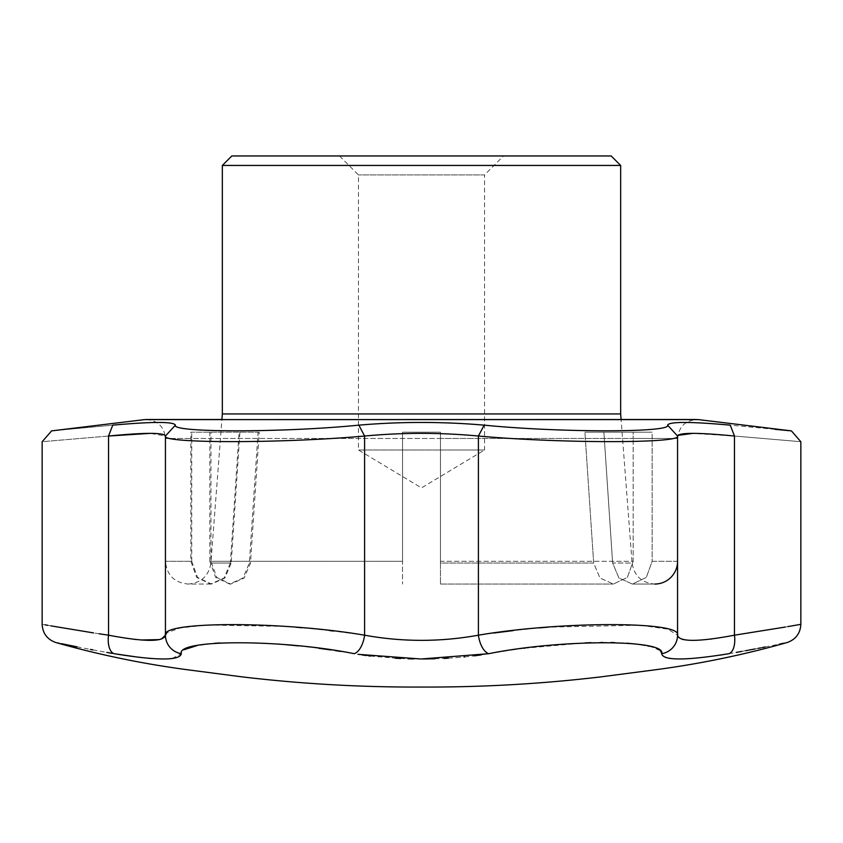 <?xml version="1.0" encoding="UTF-8"?>
<svg xmlns="http://www.w3.org/2000/svg" width="843" height="843" viewBox="0 0 843 843"><rect width="100%" height="100%" fill="white"/><g stroke="black" fill="none" stroke-linecap="round" stroke-linejoin="round"><path stroke-width="0.63" stroke-dasharray="4.21 3.16" d="M440.467 561.301L440.467 432.174L402.532 432.174L402.532 584.062L402.532 432.174L402.532 563.04L402.532 432.174L440.467 432.174L402.532 432.174L440.467 432.174L440.467 563.04L593.662 563.04L584.926 432.174L652.134 432.174L584.926 432.174L603.894 432.174L612.629 563.04L618.931 578.013L632.355 584.062L646.328 577.413L652.134 561.301L652.134 438.476L633.167 438.476L633.167 432.174L584.926 432.174L593.662 563.04L599.963 578.013L613.388 584.062L599.963 578.013L593.662 563.04L440.467 563.04L440.467 584.062L440.467 432.174L440.467 438.476L402.532 438.476L652.134 438.476L652.134 432.174L633.167 432.174L633.167 438.476L440.467 438.476L440.467 561.301L633.167 561.301L627.361 577.413L613.388 584.062L627.361 577.413L633.167 561.301L633.167 438.476L633.167 561.301L440.467 561.301M339.497 155.955L358.465 174.922L358.465 450.004L421.5 487.886L484.535 450.004L358.465 450.004L484.535 450.004L484.535 174.922L358.465 174.922L484.535 174.922L503.503 155.955L339.497 155.955L503.503 155.955M230.371 563.04L224.069 578.013L210.645 584.062L196.672 577.413L190.866 561.301L190.866 432.174L239.106 432.174L230.371 563.04L210.898 563.04L231.203 563.04L239.928 432.174L191.73 432.174L259.222 432.174L250.476 563.04L244.175 578.013L230.729 584.062L216.756 577.413L210.95 561.301L210.95 432.174M190.866 561.301L165.439 561.301L191.73 561.301L197.525 577.413L211.488 584.062L224.912 578.013L231.203 563.04M210.645 584.062L188.2 584.062C201.224 582.945 208.779 575.938 210.898 563.04L221.909 419.508L621.091 419.508L632.102 563.04L612.629 563.04L603.894 432.174L652.134 432.174L652.134 438.476L677.561 438.476C678.984 426.052 685.939 419.761 698.447 419.603L144.553 419.603M222.341 413.945L620.659 413.945M259.222 432.174L239.928 432.174M239.106 432.174L190.866 432.174M210.95 561.301L402.532 561.301L209.833 561.301L215.639 577.413L229.612 584.062L243.037 578.013L249.338 563.04L258.074 432.174M677.561 561.301L652.134 561.301L652.134 438.476L677.561 438.476L677.561 561.301L652.134 561.301L646.328 577.413L632.355 584.062L618.931 578.013L612.629 563.04L632.102 563.04C634.21 575.938 641.776 582.945 654.8 584.062L632.355 584.062L654.8 584.062M222.341 165.439L620.659 165.439M191.73 561.301L191.73 438.476L402.532 438.476L165.439 438.476L191.73 438.476L191.73 432.174M209.833 561.301L209.833 432.174M231.825 155.955L611.175 155.955M775.023 429.34L730.249 425.146L734.464 436.031C821.746 443.492 821.746 443.492 734.464 436.031L692.809 433.365M787.984 626.581L785.36 627.034M722.609 654.748L728.932 653.694A18.968 9.378 80.1 0 0 734.464 635.19L711.829 638.941M728.932 653.694L736.234 652.408M741.745 651.407L745.728 650.68M747.92 650.28L748.921 650.09M755.001 648.952L758.11 648.362M760.628 647.867L761.998 647.603M765.054 647.002L779.49 644.105M784.064 643.156L787.425 642.45M659.879 650.543L662.724 656.002M662.861 656.117L665.527 657.466M666.096 657.645L668.762 658.246M670.459 658.488L675.907 658.899M679.258 658.963L686.149 658.805M690.628 658.552L694.927 658.225M695.359 658.183L720.554 655.074M481.09 654.927L512.133 649.953M512.407 649.911L524.198 648.288M524.778 648.214L585.527 642.851M591.091 642.661L600.869 642.471M602.703 642.461L610.954 642.503M614.505 642.587L621.544 642.861M621.66 642.861L626.95 643.188M637.845 644.252L638.983 644.4M645.158 645.39L647.614 645.886M649.342 646.286L656.36 648.53M658.752 649.742L659.679 650.385M357.99 654.326L361.942 654.927M366.231 655.527L368.77 655.865M370.372 656.054L395.462 658.235M400.573 658.499L408.033 658.773M413.945 658.899L420.646 658.963M421.5 658.963L423.038 658.963M434.819 658.773L444.092 658.415M448.381 658.193L456.348 657.656M456.484 657.635L464.019 656.982M464.778 656.918L474.061 655.875M172.13 658.541L181.319 653.694L181.94 651.755L184.575 649.553M197.251 645.506L200.202 644.969M207.441 643.968L214.47 643.304M219.812 642.946L261.182 643.019M261.646 643.04L277.769 644.031M281.035 644.284L285.556 644.663M298.822 645.928L318.717 648.278M330.867 649.953L335.366 650.617M340.804 651.449L354.25 653.694A18.968 9.378 99.9 0 0 364.597 635.19L364.597 436.031C402.532 432.48 440.467 432.48 478.402 436.031C561.027 443.492 682.198 443.492 677.561 436.031L677.814 435.388M139.906 657.424L148.052 658.225M151.814 658.509L159.896 658.91M162.362 658.952L169.243 658.794M55.575 642.45L58.293 643.019M59.937 643.367L61.486 643.683M77.008 646.823L90.454 649.416M92.867 649.869L106.829 652.419M112.425 653.409L114.068 653.694A18.968 9.378 -80.1 0 1 108.536 635.19L108.536 436.031C21.254 443.492 21.254 443.492 108.536 436.031L112.751 425.146C32.35 432.691 32.35 432.691 112.751 425.146C152.962 421.563 173.848 421.563 175.397 425.146L165.439 436.031C160.792 443.492 281.941 443.492 364.597 436.031L358.855 425.146C283.006 432.691 170.866 432.691 175.397 425.146M661.681 653.694A18.968 18.757 180 0 0 677.561 635.19L677.561 436.031L667.603 425.146C672.145 432.691 560.037 432.691 484.145 425.146C442.385 421.563 400.625 421.563 358.855 425.146M710.038 639.163L700.944 640.027M697.604 640.227L689.49 640.269M689.289 640.259L684.116 639.721M681.892 639.205L678.615 637.529M678.52 637.434L677.561 635.2L667.835 629.163L639.963 625.211L548.108 627.15M488.75 653.694A18.968 9.378 80.1 0 1 478.402 635.19C440.541 642.06 402.606 642.06 364.597 635.19M539.404 627.909L535.969 628.225M535.863 628.235L513.482 630.575M493.987 632.998L478.402 635.19L478.402 436.031L484.145 425.146M181.319 653.694A18.968 18.757 0 0 1 165.439 635.19L165.439 436.031L150.18 433.365M364.545 635.179L356.937 634.073M356.831 634.062L333.438 631.038M329.518 630.575L307.031 628.225M306.968 628.214L302.152 627.772M295.798 627.224L285.672 626.433M285.44 626.423L206.314 625L180.002 628.024L166.745 632.84M99.2 633.778L93.552 632.914M50.896 625.864L47.903 625.337M45.079 624.832L42.15 624.315M161.245 639.163L159.453 639.605M141.382 639.985L137.63 639.658M137.377 639.637L136.324 639.531M133.805 639.257L131.445 638.983M131.097 638.931L108.536 635.19M730.249 425.146C690.038 421.563 669.152 421.563 667.603 425.146M250.476 563.04L249.338 563.04M734.464 635.19L734.464 436.031M440.467 584.062L613.388 584.062L440.467 584.062M146.471 419.508C157.989 420.625 164.311 426.948 165.439 438.476L165.439 561.301C166.788 575.126 174.375 582.713 188.2 584.062L211.488 584.062M229.612 584.062L230.729 584.062"/><path stroke-width="1.26" d="M146.471 419.508L221.909 419.508L222.341 413.945L620.659 413.945L621.091 419.508L696.529 419.508L144.553 419.603L698.447 419.603L791.419 430.889L775.023 429.34M620.659 413.945L620.659 165.439L222.341 165.439L222.341 413.945M620.659 165.439L611.175 155.955L231.825 155.955L222.341 165.439M785.36 627.034L734.464 635.19A18.968 9.378 -99.9 0 1 728.932 653.694C805.718 639.152 805.718 639.152 728.932 653.694C685.549 660.722 663.135 660.722 661.681 653.694A18.968 18.757 180 0 0 677.561 635.19L677.561 635.19C678.963 642.06 697.93 642.06 734.464 635.19C821.704 621.101 821.704 621.101 734.464 635.19L734.464 436.031C697.951 432.48 678.984 432.48 677.561 436.031C682.208 443.492 561.059 443.492 478.402 436.031C440.467 432.48 402.532 432.48 364.597 436.031C281.973 443.481 160.802 443.492 165.439 436.031L175.397 425.146C170.855 432.691 282.963 432.691 358.855 425.146L364.597 436.031L364.597 635.19C402.459 642.06 440.394 642.06 478.402 635.19C560.658 621.122 682.387 621.08 677.561 635.19L677.561 436.031L667.603 425.146C669.152 421.563 690.038 421.563 730.249 425.146L734.464 436.031C821.746 443.492 821.746 443.492 734.464 436.031M791.419 430.889L800.85 441.743L800.85 624.315L796.424 625.106M796.319 625.127L787.984 626.581M736.234 652.408L741.745 651.407M745.728 650.68L747.92 650.28M748.921 650.09L755.001 648.952M758.11 648.362L760.628 647.867M761.998 647.603L765.054 647.002M779.49 644.105L784.064 643.156M665.527 657.466L666.096 657.645M668.762 658.246L670.459 658.488M675.907 658.899L679.258 658.963M686.149 658.805L690.628 658.552M720.554 655.074L722.609 654.748M524.198 648.288L524.778 648.214M585.527 642.851L591.091 642.661M600.869 642.471L602.703 642.461M610.954 642.503L614.505 642.587M626.95 643.188L637.845 644.252M638.983 644.4L645.158 645.39M647.614 645.886L649.342 646.286M656.36 648.53L657.983 649.31M658.088 649.363L658.752 649.742M420.646 658.963L357.99 654.326M361.942 654.927L366.231 655.527M368.77 655.865L370.372 656.054M395.462 658.235L400.573 658.499M408.033 658.773L413.945 658.899M423.038 658.963L434.819 658.773M444.092 658.415L447.401 658.246M447.738 658.225L448.381 658.193M464.019 656.982L464.778 656.918M474.061 655.875L481.09 654.927M184.575 649.553L197.251 645.506M200.202 644.969L207.441 643.968M214.47 643.304L219.812 642.946M277.769 644.031L281.035 644.284M285.556 644.663L298.822 645.928M318.717 648.278L330.867 649.953M335.366 650.617L340.804 651.449M114.068 653.694A18.968 9.378 99.9 0 1 108.536 635.19C21.296 621.101 21.296 621.101 108.536 635.19C144.996 642.06 163.963 642.06 165.439 635.19C160.581 621.122 282.057 621.08 364.597 635.19A18.968 9.378 99.9 0 1 354.25 653.694C282.9 639.173 176.029 639.131 181.319 653.694C179.907 660.722 157.483 660.722 114.068 653.694C37.282 639.152 37.282 639.152 114.068 653.694L139.906 657.424M148.052 658.225L151.814 658.509M159.896 658.91L162.362 658.952M169.243 658.794L172.13 658.541M58.293 643.019L59.126 643.198M61.486 643.683L77.008 646.823M90.454 649.416L92.867 649.869M106.829 652.419L112.425 653.409M661.681 653.694C667.013 639.173 560.353 639.131 488.75 653.694L421.5 658.963M358.855 425.146C400.615 421.563 442.375 421.563 484.145 425.146L478.402 436.031L478.402 635.19A18.968 9.378 80.1 0 0 488.75 653.694M711.829 638.941L710.038 639.163M700.944 640.027L697.604 640.227M684.116 639.721L681.892 639.205M677.814 435.388L692.809 433.365M548.108 627.15L539.404 627.909M513.482 630.575L493.987 632.998M166.745 632.84L165.439 635.19A18.968 18.757 -0 0 0 181.319 653.694M161.245 639.163L165.439 635.19L165.439 436.031C164.016 432.48 145.049 432.48 108.536 436.031C21.254 443.492 21.254 443.492 108.536 436.031L150.18 433.365M333.438 631.038L329.518 630.575M302.152 627.772L295.798 627.224M175.397 425.146C173.848 421.563 152.962 421.563 112.751 425.146C32.35 432.691 32.35 432.691 112.751 425.146L108.536 436.031L108.536 635.19L99.2 633.778M93.552 632.914L50.896 625.864M47.903 625.337L45.079 624.832M159.453 639.605L141.382 639.985M136.324 639.531L133.805 639.257M730.249 425.146C810.65 432.691 810.65 432.691 730.249 425.146M484.145 425.146C559.994 432.691 672.134 432.691 667.603 425.146M677.561 561.301C677.487 567.118 675.528 572.218 671.671 576.58C667.108 581.449 661.481 583.946 654.8 584.062M800.85 624.315C800.323 633.283 795.855 639.331 787.425 642.45C744.106 654.758 700.09 663.862 655.39 669.774L601.059 676.855C541.554 683.915 481.701 687.308 421.5 687.045C361.299 687.308 301.446 683.915 241.941 676.855L187.61 669.774C142.91 663.862 98.894 654.758 55.575 642.45C47.145 639.331 42.666 633.283 42.15 624.315L42.15 441.743L51.581 430.889L144.553 419.603"/></g></svg>
